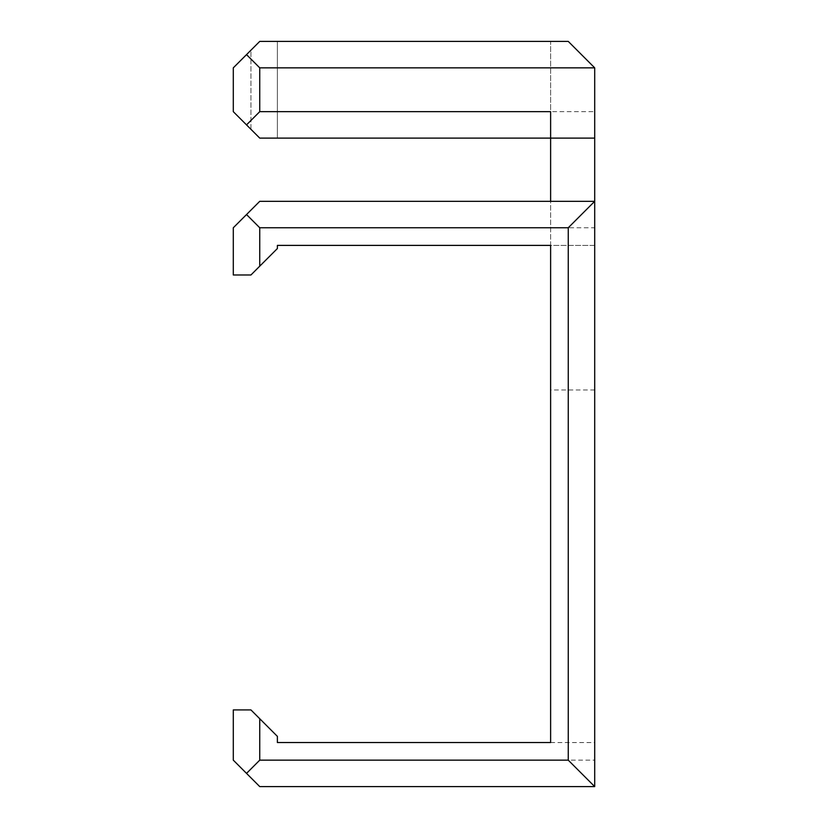 <?xml version="1.0" encoding="UTF-8"?>
<svg xmlns="http://www.w3.org/2000/svg" width="828" height="828" viewBox="0 0 828 828"><rect width="100%" height="100%" fill="white"/><g stroke="black" fill="none" stroke-linecap="round" stroke-linejoin="round"><path stroke-width="0.62" stroke-dasharray="4.14 3.1" d="M233.299 111.666L259.744 138.11L250.936 129.292L250.936 50.218L233.299 67.844L233.299 111.666L259.744 138.11L594.701 138.11L594.701 67.844L259.744 67.844L246.527 54.617L233.299 67.844L259.744 41.4L250.936 50.218L250.936 129.292L233.299 111.666L233.299 67.844L233.299 111.666M550.62 111.666L550.62 138.11L594.701 138.11L594.701 786.6L259.744 786.6L233.299 760.156L233.299 709.917L250.936 709.917L259.744 718.725L259.744 760.176L246.527 773.383M246.527 54.617L259.744 41.4L277.38 41.4L277.38 138.11L277.38 41.4L259.744 41.4L568.256 41.4L594.701 67.844M550.62 41.4L277.38 41.4L277.38 138.11L277.38 41.4L550.62 41.4L550.62 138.11L277.38 138.11L550.62 138.11L550.62 41.4M246.527 124.883L259.744 111.666L594.701 111.666M259.744 67.844L259.744 111.666M250.936 274.989L233.299 274.989L233.299 227.762L246.527 214.545L259.744 227.762L259.744 266.171L250.936 274.989M259.744 266.171L277.38 248.545L277.38 245.388L594.701 245.388L594.701 227.762L259.744 227.762M246.527 214.545L259.744 201.318L594.701 201.318L594.701 227.762M259.744 760.176L594.701 760.156M550.62 742.53L277.38 742.53L277.38 736.361L259.744 718.725M594.701 201.318L594.701 245.388L550.62 245.388L550.62 201.318M594.701 389.978L550.62 389.978L550.62 138.11L594.701 138.11M550.62 742.561L594.701 742.561"/><path stroke-width="1.24" d="M550.62 201.318L550.62 138.11L259.744 138.11L233.299 111.666L233.299 67.844L246.527 54.617L259.744 67.844L594.701 67.844L568.256 41.4L259.744 41.4L246.527 54.617M594.701 67.844L594.701 138.11L550.62 138.11L550.62 111.666L259.744 111.666L246.527 124.883M259.744 111.666L259.744 67.844M233.299 227.762L233.299 274.989L250.936 274.989L259.744 266.171L259.744 227.762L246.527 214.545L233.299 227.762M259.744 227.762L568.256 227.762L568.256 760.156L259.744 760.156L259.744 718.725L277.38 736.361L277.38 742.53L550.62 742.53L550.62 245.388L277.38 245.388L277.38 248.545L259.744 266.171M568.256 227.762L594.701 201.318L259.744 201.318L246.527 214.545M259.744 718.725L250.936 709.917L233.299 709.917L233.299 760.156L259.744 786.6L594.701 786.6L568.256 760.156M246.527 773.383L259.744 760.156M594.701 786.6L594.701 138.11M550.62 742.53L550.62 389.978"/></g></svg>
